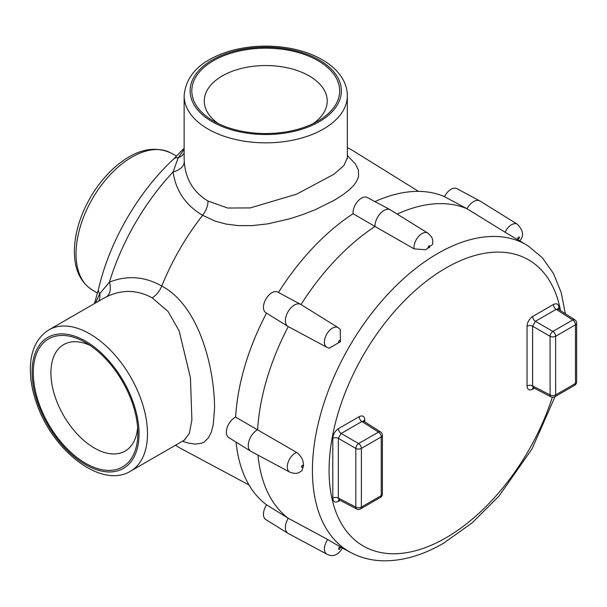 <?xml version="1.0" encoding="UTF-8"?>
<svg xmlns="http://www.w3.org/2000/svg" width="607" height="607" viewBox="0 0 607 607"><rect width="100%" height="100%" fill="white"/><g stroke="black" fill="none" stroke-linecap="round" stroke-linejoin="round"><path stroke-width="0.91" d="M257.983 455.121A179.156 103.44 120 0 0 288.257 518.257A12.739 7.352 120 0 0 287.908 533.287A12.739 7.352 120 0 0 288.15 533.424L326.862 554.153A11.336 6.54 -60 0 1 327.704 539.524L288.257 518.257L266.572 504.842A178.321 102.955 -60 0 1 236.085 442.131M287.908 533.287L265.813 519.569A11.905 6.874 -60 0 1 266.572 504.842M278.461 292.468A178.321 102.955 -60 0 1 353.084 213.717L374.974 226.457A179.156 103.44 120 0 0 300.996 304.547A12.739 7.352 120 0 0 300.882 304.486A12.739 7.352 120 0 0 300.647 304.35A12.739 7.352 120 0 0 288.029 311.77A12.739 7.352 120 0 0 287.908 326.414A12.739 7.352 120 0 0 288.15 326.551A12.739 7.352 120 0 0 288.257 326.604A179.156 103.44 120 0 0 257.611 429.726A12.739 7.352 120 0 0 249.067 440.819A12.739 7.352 120 0 0 250.805 451.274A12.739 7.352 120 0 0 251.04 451.411L289.759 472.132A11.336 6.54 -60 0 1 287.885 463.088A11.336 6.54 -60 0 1 295.321 453.012A11.336 6.54 -60 0 1 296.565 452.405L235.637 417.138A178.321 102.955 -60 0 1 266.526 313.136M287.908 326.414L265.813 312.688A11.905 6.874 -60 0 1 265.927 299.008A11.905 6.874 -60 0 1 277.718 292.073L300.647 304.35M374.951 201.607A178.321 102.955 -60 0 1 444.499 196.653L466.965 208.732A179.156 103.44 120 0 0 397.153 214.074M480.046 201.046A12.739 7.352 120 0 0 479.811 200.917A12.739 7.352 120 0 0 466.965 208.732L505.107 232.261A11.336 6.54 -60 0 1 511.58 224.711A11.336 6.54 -60 0 1 517.354 224.218L480.046 201.046M444.499 196.653A11.905 6.874 -60 0 1 456.874 188.64L479.811 200.917M250.805 451.274L228.71 437.548A11.905 6.874 -60 0 1 227.2 427.419A11.905 6.874 -60 0 1 235.637 417.138M390.46 209.923A12.739 7.352 120 0 0 390.225 209.787A12.739 7.352 120 0 0 380.308 213.505A12.739 7.352 120 0 0 374.974 226.457L414.088 248.847A11.336 6.54 -60 0 1 422.002 233.589A11.336 6.54 -60 0 1 427.776 233.088L390.46 209.923M353.084 213.717A11.905 6.874 -60 0 1 357.766 201.274A11.905 6.874 -60 0 1 367.296 197.51L390.225 209.787M565.345 313.751L561.134 292.301L553.432 273.416L542.279 257.664L527.893 245.721L505.107 232.261M427.776 233.088C433.686 238.187 432.753 240.319 432.624 244.325L425.659 249.75L414.088 248.847M338.19 327.651L340.208 329.275L340.421 341.665L329.282 348.206L326.862 347.272A11.336 6.54 -60 0 1 324.995 338.228A11.336 6.54 -60 0 1 332.424 328.152A11.336 6.54 -60 0 1 338.19 327.651L300.882 304.486M296.565 452.405C301.201 455.872 303.515 460.281 303.508 465.63L301.922 470.721C298.469 472.883 297.013 474.689 289.759 472.132M327.704 539.524L339.389 546.368C343.365 548.584 343.205 548.462 338.903 545.981M557.932 308.971A3.983 2.299 180 0 1 559.039 307.757C558.698 304.016 556.824 302.931 553.409 304.509A3.983 2.299 -120 0 0 556.149 309.342L535.404 321.315A3.983 2.299 60 0 1 532.665 316.482C529.251 318.85 527.377 322.097 527.035 326.232A3.983 2.299 180 0 1 532.589 326.194L532.589 385.9A3.983 2.299 -0 0 0 527.035 385.946C527.377 389.686 529.251 390.771 532.665 389.193A3.983 2.299 60 0 1 533.166 387.638M574.662 385.286A3.983 3.983 0 0 0 576.65 381.841A3.983 2.299 180 0 1 575.482 383.465A3.983 2.299 60 0 1 574.662 385.286L554.806 396.75A3.983 2.299 -120 0 0 555.633 394.929A3.983 2.299 180 0 1 550.079 394.967A3.983 2.299 117.4 0 0 550.981 396.834L533.439 387.736L532.589 385.9L550.079 394.967L550.079 336.286L532.589 326.194L535.404 321.315L552.894 331.414A3.983 2.178 120 0 0 550.079 336.286A3.983 2.299 0 0 0 555.633 336.248L555.633 394.929L575.482 383.465L575.482 324.783L555.633 336.248A3.983 2.299 -120 0 0 552.894 331.414L572.742 319.95L556.149 309.342L558.159 309.153L557.795 308.781L557.871 309.38M576.65 323.159A3.983 3.983 0 0 0 574.814 319.806A3.983 2.299 122.6 0 0 572.742 319.95A3.983 2.299 60 0 1 575.482 324.783A3.983 2.299 -0 0 0 576.65 323.159L576.65 381.841M340.11 500.365L338.418 501.344A3.983 2.299 60 0 1 338.918 499.781M332.788 498.097L332.788 438.383A3.983 2.299 180 0 1 338.342 438.337L355.823 448.436A3.983 2.299 -0 0 0 361.385 448.391A3.983 2.299 -120 0 0 358.638 443.558A3.983 2.178 120 0 0 355.823 448.436L355.823 507.118A3.983 2.299 117.4 0 0 356.734 508.985A3.983 3.983 0 0 0 360.558 508.894A3.983 2.299 -120 0 0 361.385 507.073L361.385 448.391L381.234 436.934L381.234 495.616L361.385 507.073A3.983 2.299 180 0 1 355.823 507.118L338.342 498.051A3.983 2.299 -0 0 0 332.788 498.097C333.129 501.837 335.003 502.922 338.418 501.344M363.684 421.121A3.983 2.299 180 0 1 364.784 419.907C364.45 416.167 362.569 415.082 359.162 416.66A3.983 2.299 -120 0 0 361.901 421.493L378.495 432.101A3.983 2.299 60 0 1 381.234 436.934A3.983 2.299 0 0 0 382.402 435.31A3.983 3.983 0 0 0 380.566 431.949A3.983 2.299 122.6 0 0 378.495 432.101L358.638 443.558L341.157 433.466A3.983 2.299 60 0 1 338.418 428.633C335.003 430.993 333.129 434.248 332.788 438.383M347.341 155.491L355.421 163.989L358.418 170.089L358.547 176.607L356.529 181.516L353.911 185.173L349.359 189.771L343.471 194.399L334.495 200.135L315.632 209.514L303.53 214.309L290.025 218.732L267.93 223.839L252.004 225.645L238.255 225.614L226.13 224.082L215.424 221.236L202.617 215.303A172.001 99.305 120 0 0 161.781 286.041C198.39 305.291 214.271 365.733 214.582 407.729L213.254 424.748L211.373 432.009L208.451 437.859L204.271 441.942L201.828 443.156L195.424 444.119L188.527 443.14L182.343 441.281M175.552 445.197A172.001 99.305 120 0 0 178.162 446.911A172.001 99.305 120 0 0 181.349 448.755L249.014 484.978M418.519 191.38L353.312 150.893A172.001 99.305 120 0 0 350.133 149.056A172.001 99.305 120 0 0 347.341 147.66M184.141 157.949L184.285 161.788C185.514 179.103 193.436 192.191 208.042 201.054L227.708 208.026L250.236 207.92L296.58 194.172L333.812 174.323L343.957 165.536L347.341 157.752L347.341 95.731A81.604 47.111 180 0 1 296.967 139.261A81.604 47.111 180 0 1 208.042 129.048A81.604 47.111 180 0 1 184.141 95.731L184.141 157.949M213.467 121.036A73.925 42.68 180 0 1 213.459 121.036A73.925 42.68 180 0 1 213.467 60.677A73.925 42.68 180 0 1 318.015 60.677A73.925 42.68 180 0 1 318.015 121.036A73.925 42.68 180 0 1 213.467 121.036M208.042 201.054C207.905 205.925 206.092 210.675 202.617 215.303C185.674 205.272 175.833 190.81 173.086 171.918L178.192 157.812A23.885 9.113 -133 0 0 173.875 158.806A23.885 9.113 -133 0 0 173.868 158.806L184.141 148.199M95.511 302.961L99.776 293.629L109.442 282.156C127.182 275.085 144.625 276.382 161.781 286.041C159.504 291.368 156.295 295.305 152.145 297.862C137.174 289.645 121.878 289.327 106.263 296.914L102.879 298.705M85.564 463.285A73.925 42.68 60 0 1 33.294 372.744A73.925 42.68 60 0 1 85.564 342.56A73.925 42.68 60 0 1 85.564 342.568A73.925 42.68 60 0 1 137.842 433.11A73.925 42.68 60 0 1 85.564 463.285M102.864 298.712L48.985 329.821A81.604 47.111 60 0 1 89.79 333.858A81.604 47.111 60 0 1 143.1 405.772A81.604 47.111 60 0 1 130.588 471.153L184.293 440.151L189.354 433.307L191.895 420.082L190.446 377.858L179.148 330.868L168.033 311.429L152.145 297.862M184.141 153.063A15.926 12.997 20.4 0 1 178.192 157.812L184.141 149.451M98.638 301.155A15.926 12.997 -140.4 0 0 99.776 293.629A23.885 9.113 -167 0 1 98.478 289.402A23.885 9.113 -167 0 1 98.478 289.387C109.328 241.753 138.047 192.024 173.868 158.806M184.285 161.788A15.926 10.236 -4.3 0 1 173.086 171.918A170.317 98.334 120 0 0 109.442 282.156A15.926 10.236 -115.7 0 1 106.263 296.914M313.204 123.578A61.474 35.487 0 0 0 327.211 101.028A61.474 35.487 0 0 0 309.206 75.936A61.474 35.487 0 0 0 242.216 68.242A61.474 35.487 0 0 0 204.271 101.028A61.474 35.487 0 0 0 218.277 123.578M90.17 345.459A61.474 35.494 -120 0 0 63.636 344.601A61.474 35.494 -120 0 0 54.213 393.86A61.474 35.494 -120 0 0 94.373 448.034A61.474 35.494 -120 0 0 125.11 451.077A61.474 35.494 -120 0 0 137.637 427.669M560.549 310.678A165.233 95.398 120 0 0 430.811 277.862A165.233 95.398 120 0 0 329.32 478.976A165.233 95.398 120 0 0 445.91 537.84A165.233 95.398 120 0 0 552.302 397.251M553.409 304.509L532.665 316.482M559.039 309.714L559.039 307.757M532.665 389.193L534.357 388.214M527.035 326.232L527.035 385.946M364.784 419.907L364.784 421.865M338.418 428.633L359.162 416.66M527.893 245.721A177.168 102.287 120 0 0 390.817 291.079A177.168 102.287 120 0 0 312.408 470.508A177.168 102.287 120 0 0 350.755 552.529L341.703 547.681M339.442 547.4A1.146 0.66 -60 0 1 340.246 547.863A1.146 0.66 -60 0 1 339.442 549.267A1.146 0.66 -60 0 1 338.63 548.796A1.146 0.66 -60 0 1 339.442 547.4M302.339 465.379A1.146 0.66 -60 0 1 303.143 465.85A1.146 0.66 -60 0 1 302.339 467.246A1.146 0.66 -60 0 1 301.527 466.783A1.146 0.66 -60 0 1 302.339 465.379M339.442 340.519A1.146 0.66 -60 0 1 340.246 340.99A1.146 0.66 -60 0 1 339.442 342.386A1.146 0.66 -60 0 1 338.63 341.923A1.146 0.66 -60 0 1 339.442 340.519M429.02 245.956A1.146 0.66 -60 0 1 429.832 246.427A1.146 0.66 -60 0 1 429.02 247.823A1.146 0.66 -60 0 1 428.216 247.36A1.146 0.66 -60 0 1 429.02 245.956M518.598 237.087A1.146 0.66 -60 0 1 519.41 237.549A1.146 0.66 -60 0 1 518.598 238.953A1.146 0.66 -60 0 1 517.794 238.483A1.146 0.66 -60 0 1 518.598 237.087M356.734 508.985L339.184 499.887L338.342 498.051L338.342 438.337L341.157 433.466L361.901 421.493L363.912 421.304L363.547 420.932L363.623 421.531M381.234 495.616A3.983 2.299 60 0 1 380.407 497.437A3.983 3.983 0 0 0 382.402 493.984A3.983 2.299 180 0 1 381.234 495.616M212.26 121.734A75.632 43.666 0 0 0 319.214 121.734A75.632 43.666 0 0 0 319.214 59.979A75.632 43.666 0 0 0 212.26 59.979A75.632 43.666 0 0 0 212.26 121.734M85.564 464.674A75.632 43.666 -120 0 0 139.041 433.8A75.632 43.666 -120 0 0 85.564 341.172A75.632 43.666 -120 0 0 32.088 372.053A75.632 43.666 -120 0 0 85.564 464.674M91.665 289.554C80.17 281.739 74.418 269.038 74.388 251.465C74.426 241.191 76.414 230.44 80.336 219.218C87.423 199.62 98.22 182.919 112.72 169.11C133.229 150.384 152.524 144.959 170.597 152.827A78.956 45.586 120 0 0 110.019 174.892A78.956 45.586 120 0 0 76.034 253.84A78.956 45.586 120 0 0 91.665 289.554L97.522 293.189M326.862 347.272L288.15 326.551M350.755 552.529C360.247 557.567 370.611 560.307 381.849 560.762C401.796 561.346 422.328 555.526 443.436 543.303L472.17 522.847L499.083 495.98L532.005 448.952L555.041 396.614M533.439 387.736L532.931 387.607L533.492 387.372M550.981 396.834A3.983 3.983 0 0 0 554.806 396.75M574.814 319.806L558.159 309.153M339.184 499.887L338.683 499.758L339.237 499.523M360.558 508.894L380.407 497.437M380.566 431.949L363.912 421.304M382.402 493.984L382.402 435.31M517.354 224.218C523.363 230.554 524.182 236.062 519.804 240.736M342.401 548.015C338.076 555.284 332.902 557.325 326.862 554.153M175.469 445.242L178.162 446.911M347.341 147.562L350.133 149.056M94.426 303.591L98.478 289.402M184.998 439.863L184.3 440.151M347.439 158.51L347.341 157.744M347.341 95.731C347.31 90.215 345.914 84.912 343.152 79.821C338.736 71.892 331.756 65.184 322.203 59.683C312.901 54.364 302.149 50.563 289.941 48.287C269.341 44.645 249.333 45.563 229.916 51.041C201.236 59.812 185.977 74.714 184.141 95.731M48.985 329.821C36.913 337.477 30.699 350.3 30.35 368.297C30.206 379.17 32.209 390.597 36.359 402.578C52.005 450.235 101.096 489.333 130.588 471.153M170.597 152.827L176.683 156.082"/></g></svg>
